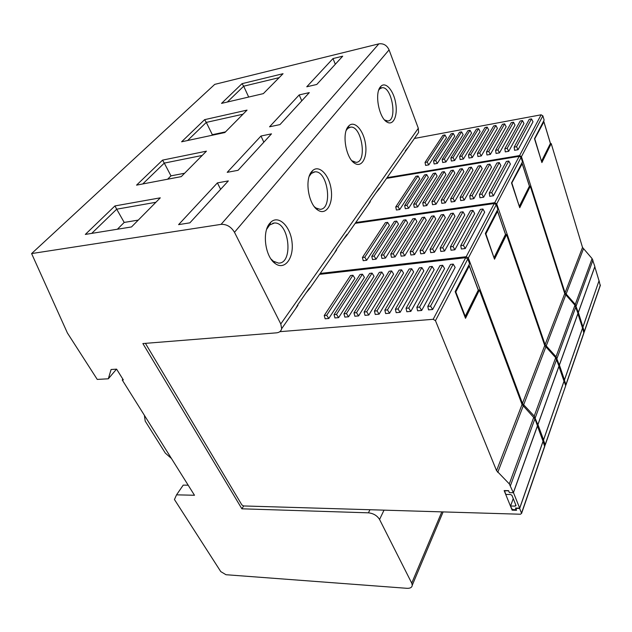 <?xml version="1.0" encoding="UTF-8"?>
<svg xmlns="http://www.w3.org/2000/svg" width="632" height="632" viewBox="0 0 632 632"><rect width="100%" height="100%" fill="white"/><g stroke="black" fill="none" stroke-linecap="round" stroke-linejoin="round"><path stroke-width="0.95" d="M533.827 417.144L509.297 483.891L496.562 470.682L522.048 404.496L534.901 418.795L537.461 425.755L513.326 492.707L509.392 492.636L508.586 490.645L504.146 490.574L512.133 510.166L512.394 509.432M519.686 508.152L543.038 441.262L537.437 426.031L513.445 492.604L519.686 508.152L515.522 508.041L516.194 509.692L513.081 509.605L511.73 508.807L510.585 505.995L513.247 498.569M510.585 505.995L515.254 506.113L516.028 505.545L511.936 495.33L510.569 494.524L505.877 494.429L504.66 491.356L505.426 490.788L508.562 490.835L509.353 492.533M512.133 510.166L516.534 510.293L515.854 508.049M542.612 440.109L543.504 440.101L545.242 444.928L544.784 445.663M563.673 380.195L564.423 380.164L565.98 384.88L565.608 385.575L564.092 381.112L543.504 440.101M544.681 446.532L543.007 441.176M515.752 508.349L519.654 508.452L521.59 513.382L520.436 514.227L243.589 505.948L241.874 504.928L145.423 343.35M543.133 441.176L519.654 508.452M582.269 327.226L582.909 327.186L584.284 331.524L584.008 332.44M599.025 280.774L582.909 327.186M555.678 357.68L534.214 416.077L522.451 403.437L544.737 345.562L555.678 357.68L558.98 366.062L537.848 424.688L537.074 424.696M592.097 258.599L575.27 304.395L565.063 292.782L582.522 247.444L592.097 258.599L594.862 266.507L578.272 312.532L577.719 312.579M31.6 253.574L67.419 333.009L97.249 379.421L108.317 378.789L111.098 369.499L116.596 369.151L123.327 379.903L122.229 379.966L194.49 495.259L176.549 494.84L174.44 499.517L220.766 571.597L225.987 574.717L406.976 588.313C410.263 588.447 412.024 587.412 412.262 585.208L411.724 583.131L379.563 519.465C377.122 515.586 373.409 513.374 368.424 512.828L241.882 508.807L142.871 343.555L276.5 332.843C279.391 332.527 281.114 331.136 281.667 328.672L280.79 323.947L234.488 232.3C231.115 226.762 226.651 224.115 221.097 224.36L31.6 253.574L214.746 84.372L378.852 43.861C383.45 43.245 386.863 45.251 389.075 49.881L418.313 128.264L418.589 132.483L416.338 135.706M513.326 492.707L509.297 483.891M496.562 470.682L435.464 320.661L433.165 319.302L279.818 331.682M550.282 143.733L551.215 143.575L541.893 162.574L534.49 138.685L544.136 120.088L542.856 115.83L541.111 114.803L414.41 138.463M582.522 247.444L551.215 143.575M600.218 285.759L599.104 280.766M583.85 333.151L582.617 328.024L564.423 380.164M574.962 305.224L556.026 356.74L545.1 344.63L564.747 293.603L574.962 305.224L577.972 313.369L559.32 365.122L558.672 365.154M455.238 291.818L455.798 291.945L469.268 265.946L468.991 264.903M465.065 317.169L465.231 316.269L455.798 291.945M478.282 290.151L465.231 316.269M558.957 366.315L537.951 424.601L543.536 439.825L564.005 381.175L558.886 366.323M542.509 439.84L543.536 439.825M485.431 233.729L485.874 233.872L497.542 211.349L497.273 210.401M494.113 258.077L485.874 233.872M544.737 345.562L506.556 234.63L505.497 234.417L494.232 257.319M577.956 313.598L559.407 365.059L564.447 379.911L582.538 328.079L577.885 313.606M563.586 379.951L564.447 379.911M511.644 183.288L522.198 163.743L521.945 162.866M519.378 206.656L511.999 183.438M529.34 186.322L519.472 206.016M594.846 266.72L578.351 312.485L582.925 326.949L599.033 280.805L594.783 266.728M582.198 327.005L582.925 326.949M534.609 139.08L543.891 121.858L543.646 121.044M541.561 161.508L534.893 139.222M550.322 143.646L541.632 160.97M122.877 379.184L122.229 379.966M188.186 485.202L183.225 485.115L176.549 494.84M171.438 458.484L165.315 453.097L145.21 421.109L144.38 415.311M314.396 206.743L315.905 207.975L319.966 209.295C333.08 209.69 327.929 170.49 314.997 171.833L311.315 173.46L309.23 176.304M351.882 160.733L356.021 162.337C367.453 162.527 361.867 125.697 350.626 127.127L347.711 128.462L346.233 130.39M384.588 119.969L387.677 120.989C397.718 121.052 391.959 86.268 382.107 87.73L379.769 88.836L378.726 90.139M270.962 258.97L273.38 261.245L278.499 263.094C293.659 263.813 289.353 221.84 274.367 223.001L269.635 225.008L266.672 229.258M243.636 505.956L241.882 508.807M260.984 136.022L271.491 133.85L238.059 170.308L227.212 172.339L260.984 136.022L263.836 142.192M299.205 94.911L309.301 92.62L279.976 124.599L269.556 126.803L299.205 94.911L301.764 100.844M217.408 182.893L228.342 180.902L189.876 222.843L178.595 224.637L217.408 182.893L220.623 189.316M224.85 132.546L181.605 141.797L204.61 119.661L247.041 110.11L224.85 132.546M263.339 93.631L221.524 103.387L242.024 83.669L283.049 73.699L263.339 93.631M162.55 160.125L206.435 151.167L181.266 176.62L136.559 185.137L162.55 160.125L164.28 163.103L142.745 183.959M131.503 226.943L85.32 234.425L114.937 205.929L160.291 197.832L131.503 226.943M333.001 58.563L342.71 56.185L316.774 84.467L306.765 86.781L333.001 58.563L335.308 64.259M204.61 119.661L206.301 122.403L187.601 140.509M242.98 114.218L206.301 122.403L212.328 134.703L211.657 135.367M242.024 83.669L243.683 86.197L227.33 102.029M279.147 77.649L243.683 86.197L248.676 97.052M202.208 155.448L164.28 163.103L170.98 175.862L167.606 179.219M114.937 205.929L116.691 209.192L91.703 233.39M155.883 202.287L116.691 209.192L124.204 222.432L117.378 229.234M108.317 378.789L116.501 369.159M398.31 161.539L408.383 147.106L405.317 150.811M295.634 308.661L298.059 304.348L309.49 287.979L309.38 288.958L306.172 292.735M334.375 253.155L336.824 248.858L346.81 234.567L346.676 235.531L343.5 239.307M368.053 204.894L370.502 200.644L379.303 188.052L379.153 188.992L376.024 192.744M269.714 223.38L270.962 222.053C278.823 214.73 290.617 226.635 292.063 242.538C293.88 258.433 284.582 270.607 275.252 263.568C265.282 257.034 261.814 232.102 269.714 223.38M348.279 126.487L349.03 125.681C354.647 120.285 363.558 130.405 365.47 143.78C367.611 157.147 361.931 167.978 354.813 163.372C346.06 158.695 341.572 133.676 348.279 126.487M380.472 86.781L381.064 86.142C385.915 81.433 393.76 90.889 395.727 103.316C397.876 115.727 393.341 125.958 387.108 122.126C379.018 118.152 374.302 93.323 380.472 86.781M311.687 171.612L312.643 170.593C319.239 164.344 329.446 175.262 331.208 189.782C333.254 204.286 326.041 215.765 317.896 210.124C308.487 204.61 304.403 179.535 311.687 171.612M545.1 344.63L496.705 203.86L494.722 202.69L355.745 222.527M564.747 293.603L530.295 186.235L519.741 207.746L511.525 182.94L522.466 161.847L521.052 157.423L519.196 156.325L386.555 178.382M556.026 356.74L559.32 365.122M529.308 186.377L530.295 186.235M404.654 205.605L424.538 174.906L426.711 174.55L428.37 177.418L408.651 208.22L405.309 208.71L404.654 205.605L406.897 205.266L408.651 208.22M445.947 174.55L426.798 205.558L423.377 206.056L422.761 202.912L442.084 172.015L444.304 171.651L445.947 174.55M395.743 206.925L415.896 176.328L418.044 175.972L419.703 178.824L399.724 209.532L396.414 210.014L395.743 206.925L397.963 206.593L399.724 209.532M437.115 175.996L417.673 206.893L414.292 207.391L413.66 204.262L433.268 173.468L435.464 173.105L437.115 175.996M445.331 202.84L441.839 203.354L441.255 200.162L443.593 199.815L445.331 202.84L463.888 171.635L462.253 168.697L459.985 169.068L441.255 200.162M436.017 204.207L432.557 204.713L431.956 201.545L434.271 201.205L436.017 204.207L454.874 173.105L453.231 170.182L450.987 170.553L431.956 201.545M454.748 201.458L451.216 201.971L450.648 198.772L453.01 198.416L454.748 201.458L473.005 170.15L471.369 167.196L469.078 167.575L450.648 198.772M464.259 200.06L460.696 200.581L460.143 197.358L462.537 197.002L464.259 200.06L482.208 168.649L480.573 165.679L478.266 166.058L460.143 197.358M473.882 198.645L470.279 199.175L469.742 195.928L472.159 195.572L473.882 198.645L491.506 167.14L489.879 164.146L487.548 164.533L469.742 195.928M483.614 197.224L479.964 197.761L479.451 194.49L481.892 194.127L483.614 197.224L500.907 165.608L499.288 162.598L496.926 162.993L479.451 194.49M493.442 195.778L489.761 196.323L489.263 193.029L491.728 192.665L493.442 195.778L510.403 164.059L508.784 161.034L506.398 161.429L489.263 193.029M522.048 404.496L479.388 290.017L465.515 318.315L455.151 291.589L469.6 263.734L467.814 258.954L465.689 257.698L319.571 274.359M478.353 290.12L479.388 290.017M334.028 314.649L360.05 274.462L362.444 274.201L364.435 277.314L338.626 317.635L334.944 317.951L334.028 314.649L336.493 314.428L338.626 317.635M383.774 275.204L358.628 315.905L354.86 316.229L353.975 312.88L379.35 272.321L381.791 272.044L383.774 275.204M324.232 315.518L350.57 275.52L352.933 275.26L354.923 278.349L328.806 318.481L325.164 318.797L324.232 315.518L326.673 315.297L328.806 318.481M374.049 276.263L348.572 316.774L344.843 317.098L343.942 313.772L369.649 273.395L372.058 273.127L374.049 276.263M379.129 314.136L375.258 314.467L374.421 311.078L377.012 310.849L379.129 314.136L403.572 273.04L401.597 269.848L399.1 270.125L374.421 311.078M368.812 315.028L364.996 315.352L364.135 311.987L366.694 311.758L368.812 315.028L393.618 274.13L391.635 270.954L389.162 271.231L364.135 311.987M389.565 313.235L385.654 313.567L384.833 310.154L387.456 309.925L389.565 313.235L413.644 271.942L411.677 268.726L409.149 269.003L384.833 310.154M400.135 312.319L396.169 312.658L395.371 309.222L398.026 308.985L400.135 312.319L423.835 270.828L421.876 267.589L419.316 267.873L395.371 309.222M410.832 311.394L406.826 311.742L406.044 308.274L408.738 308.037L410.832 311.394L434.152 269.698L432.193 266.443L429.602 266.728L406.044 308.274M421.67 310.462L417.61 310.81L416.851 307.318L419.577 307.081L421.67 310.462L444.588 268.56L442.637 265.282L440.014 265.574L416.851 307.318M432.644 309.514L428.528 309.87L427.801 306.354L430.558 306.109L432.644 309.514L455.151 267.407L453.207 264.105L450.553 264.397L427.801 306.354M522.451 403.437L468.328 257.975L466.203 256.718L320.211 273.443M506.556 234.63L494.508 259.191L485.329 233.429L497.842 209.31L496.254 204.713L494.271 203.543L355.184 223.333M534.214 416.077L537.848 424.688M545.179 444.659L565.474 386.357M371.766 256.379L394.415 221.413L396.691 221.097L398.5 224.083L376.048 259.167L372.54 259.586L371.766 256.379L374.12 256.094L376.048 259.167M416.923 221.54L395.079 256.892L391.492 257.327L390.758 254.072L412.799 218.838L415.121 218.514L416.923 221.54M362.428 257.508L385.37 222.685L387.621 222.369L389.43 225.34L366.686 260.281L363.218 260.692L362.428 257.508L364.759 257.224L366.686 260.281M407.664 222.82L385.512 258.038L381.965 258.456L381.207 255.233L403.556 220.133L405.855 219.81L407.664 222.82M414.553 254.578L410.887 255.012L410.184 251.718L412.641 251.425L414.553 254.578L435.756 218.933L433.963 215.868L431.585 216.207L410.184 251.718M404.764 255.739L401.138 256.173L400.419 252.903L402.845 252.61L404.764 255.739L426.292 220.244L424.491 217.195L422.144 217.527L400.419 252.903M424.459 253.393L420.746 253.835L420.067 250.525L422.555 250.225L424.459 253.393L445.323 217.613L443.538 214.525L441.136 214.864L420.067 250.525M434.476 252.2L430.724 252.65L430.06 249.308L432.58 249.008L434.476 252.2L455.001 216.27L453.223 213.174L450.79 213.513L430.06 249.308M444.612 250.991L440.812 251.441L440.172 248.084L442.716 247.776L444.612 250.991L464.789 214.92L463.011 211.799L460.554 212.147L440.172 248.084M454.866 249.766L451.027 250.225L450.403 246.843L452.978 246.535L454.866 249.766L474.679 213.553L472.91 210.409L470.421 210.764L450.403 246.843M465.247 248.526L461.352 248.992L460.752 245.595L463.359 245.279L465.247 248.526L484.681 212.17L482.919 209.01L480.407 209.358L460.752 245.595M565.063 292.782L521.439 156.681L519.583 155.583L387.053 177.663M575.27 304.395L578.272 312.532M433.568 160.963L451.161 133.794L453.239 133.407L454.764 136.164L437.32 163.427L434.121 163.972L433.568 160.963L435.709 160.599L437.32 163.427M471.567 133.076L454.637 160.481L451.382 161.042L450.853 157.992L467.933 130.682L470.05 130.295L471.567 133.076M425.052 162.424L442.898 135.327L444.952 134.948L446.484 137.689L428.788 164.881L425.62 165.418L425.052 162.424L427.169 162.061L428.788 164.881M463.13 134.632L445.939 161.966L442.708 162.511L442.163 159.485L459.511 132.246L461.605 131.859L463.13 134.632M472.309 157.479L468.983 158.047L468.486 154.966L470.714 154.579L472.309 157.479L488.694 129.931L487.185 127.111L485.028 127.514L468.486 154.966M463.43 158.988L460.136 159.548L459.622 156.491L461.834 156.112L463.43 158.988L480.091 131.511L478.582 128.707L476.441 129.11L459.622 156.491M481.276 155.954L477.918 156.523L477.437 153.426L479.688 153.039L481.276 155.954L497.384 128.335L495.883 125.499L493.703 125.902L477.437 153.426M490.337 154.413L486.948 154.99L486.482 151.877L488.757 151.483L490.337 154.413L506.161 126.724L504.66 123.872L502.456 124.283L486.482 151.877M499.493 152.857L496.065 153.442L495.614 150.305L497.913 149.91L499.493 152.857L515.017 125.097L513.524 122.229L511.296 122.64L495.614 150.305M508.736 151.285L505.276 151.877L504.842 148.718L507.164 148.323L508.736 151.285L523.967 123.453L522.474 120.57L520.231 120.981L504.842 148.718M518.074 149.697L514.574 150.298L514.164 147.122L516.51 146.719L518.074 149.697L532.997 121.786L531.512 118.887L529.245 119.314L514.164 147.122M426.711 174.55L406.897 205.266M444.304 171.651L425.052 202.572L426.798 205.558M422.761 202.912L425.052 202.572M418.044 175.972L397.963 206.593M435.464 173.105L415.927 203.931L417.673 206.893M413.66 204.262L415.927 203.931M462.253 168.697L443.593 199.815M453.231 170.182L434.271 201.205M471.369 167.196L453.01 198.416M480.573 165.679L462.537 197.002M489.879 164.146L472.159 195.572M499.288 162.598L481.892 194.127M508.784 161.034L491.728 192.665M362.444 274.201L336.493 314.428M381.791 272.044L356.503 312.658L358.628 315.905M353.975 312.88L356.503 312.658M352.933 275.26L326.673 315.297M372.058 273.127L346.439 313.551L348.572 316.774M343.942 313.772L346.439 313.551M401.597 269.848L377.012 310.849M391.635 270.954L366.694 311.758M411.677 268.726L387.456 309.925M421.876 267.589L398.026 308.985M432.193 266.443L408.738 308.037M442.637 265.282L419.577 307.081M453.207 264.105L430.558 306.109M396.691 221.097L374.12 256.094M415.121 218.514L393.167 253.788L395.079 256.892M390.758 254.072L393.167 253.788M387.621 222.369L364.759 257.224M405.855 219.81L383.585 254.941L385.512 258.038M381.207 255.233L383.585 254.941M433.963 215.868L412.641 251.425M424.491 217.195L402.845 252.61M443.538 214.525L422.555 250.225M453.223 213.174L432.58 249.008M463.011 211.799L442.716 247.776M472.91 210.409L452.978 246.535M482.919 209.01L463.359 245.279M453.239 133.407L435.709 160.599M470.05 130.295L453.041 157.621L454.637 160.481M450.853 157.992L453.041 157.621M444.952 134.948L427.169 162.061M461.605 131.859L444.328 159.114L445.939 161.966M442.163 159.485L444.328 159.114M487.185 127.111L470.714 154.579M478.582 128.707L461.834 156.112M495.883 125.499L479.688 153.039M504.66 123.872L488.757 151.483M513.524 122.229L497.913 149.91M522.474 120.57L507.164 148.323M531.512 118.887L516.51 146.719M138.266 220.102L124.204 222.432M184.607 173.247L170.98 175.862M225.513 131.875L212.328 134.703M515.254 506.113L515.736 504.747M469.268 265.946L478.203 289.891M497.542 211.349L505.497 234.417M522.198 163.743L529.34 185.958M543.891 121.858L550.346 143.251M221.097 224.36L378.852 43.861M441.815 511.873L411.724 583.131M379.563 519.465L384.019 510.15M369.957 509.724L368.424 512.828M280.79 323.947L418.313 128.264M234.488 232.3L389.075 49.881M521.052 157.423L496.705 203.86M546.103 346.249L565.679 295.16M575.886 306.765L557.021 358.336M583.992 332.369L565.932 384.619M494.722 202.69L519.196 156.325M467.814 258.954L435.464 320.661M497.755 472.404L523.138 406.163M534.901 418.795L510.474 485.597M544.808 445.742L521.526 513.113M433.165 319.302L465.689 257.698M496.254 204.713L468.328 257.975M523.549 405.104L545.748 347.173M556.673 359.276L535.296 417.728M466.203 256.718L494.271 203.543M542.856 115.83L521.439 156.681M565.996 294.338L583.391 248.953M592.958 260.092L576.187 305.935M600.361 284.993L584.284 331.524M519.583 155.583L541.111 114.803M504.794 490.993L504.944 490.59M465.176 316.814L478.369 289.977M478.337 289.954L469.228 265.543M494.185 257.817L505.632 234.527M505.6 234.496L497.51 211.025M519.425 206.482L529.458 186.077M529.426 186.029L522.174 163.467M541.592 161.405L550.448 143.385M550.417 143.322L543.868 121.62M311.007 172.544L311.805 172.402M313.646 172.07L314.997 171.833M347.395 127.775L348.106 127.632M349.512 127.348L350.626 127.127M379.484 88.306L380.085 88.18M381.183 87.935L382.107 87.73M269.43 223.736L270.259 223.61M272.732 223.246L274.367 223.001M412.262 585.208L443.119 511.912M418.589 132.483L408.383 147.106M400.585 158.276L379.153 188.992M370.36 201.592L346.676 235.531M336.698 249.822L309.38 288.958M297.956 305.327L281.667 328.672M273.38 261.245L275.252 263.568M269.635 225.008L270.962 222.053M352.767 161.373L354.813 163.372M347.711 128.462L349.03 125.681M385.046 120.262L387.108 122.126M379.769 88.836L381.064 86.142M315.905 207.975L317.896 210.124M311.315 173.46L312.643 170.593M584.031 332.63L565.98 384.88M544.863 446.01L521.59 513.382M565.656 385.836L545.242 444.928M600.4 285.245L584.323 331.784"/></g></svg>
